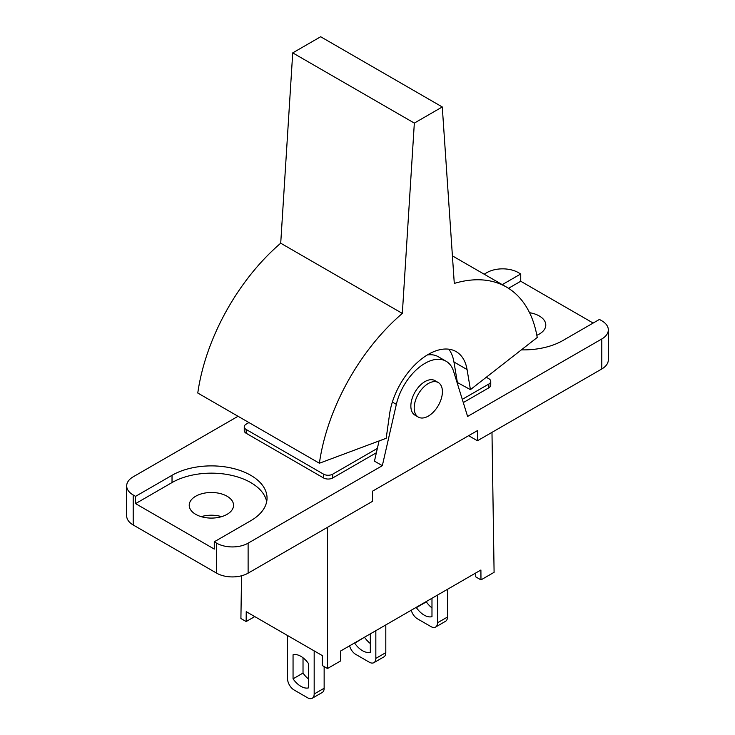 <?xml version="1.0" encoding="UTF-8"?>
<svg xmlns="http://www.w3.org/2000/svg" width="735" height="735" viewBox="0 0 735 735"><rect width="100%" height="100%" fill="white"/><g stroke="black" fill="none" stroke-linecap="round" stroke-linejoin="round"><path stroke-width="1.1" d="M377.367 448.396L332.735 474.158A6.496 3.748 180 0 1 323.556 474.158L246.151 429.47A6.496 3.748 180 0 1 244.25 426.824A6.496 3.748 180 0 1 246.151 424.168L248.935 422.57M486.294 377.257L488.849 378.727A6.496 3.748 180 0 1 490.75 381.373A6.496 3.748 180 0 1 488.849 384.028L462.287 399.362M376.366 452.76L332.735 477.952A6.496 3.748 180 0 1 323.556 477.952L246.151 433.264A6.496 3.748 180 0 1 244.25 430.609L244.25 426.824M490.75 381.373L490.75 385.168A6.496 3.748 180 0 1 488.849 387.814L463.289 402.578M418.334 417.094L414.99 415.165A19.946 11.512 -60 0 1 410.856 406.032A19.946 11.512 -60 0 1 419.566 385.958A19.946 11.512 -60 0 1 434.936 380.62L438.281 382.549A19.946 11.512 120 0 0 422.91 387.887A19.946 11.512 120 0 0 414.2 407.962A19.946 11.512 120 0 0 418.334 417.094A19.946 11.512 120 0 0 438.281 405.573A19.946 11.512 120 0 0 438.281 382.549M319.394 463.243A156.399 90.295 -60 0 1 402.33 313.413L414.338 123.094L442.277 106.961L320.662 36.75L292.723 52.883L280.715 243.202A156.399 90.295 120 0 0 197.779 393.032L319.394 463.243L386.178 438.29L389.55 414.31A55.658 32.138 -60 0 1 416.469 363.31A55.658 32.138 -60 0 1 456.132 351.615A55.658 32.138 -60 0 1 467.065 369.549L470.428 389.642L456.995 382.319M448.791 349.189A55.658 32.138 -60 0 1 453.945 361.978L457.308 382.071M442.277 106.961L454.285 283.416A156.399 90.295 -60 0 1 506.507 287.091A156.399 90.295 -60 0 1 537.221 337.484L470.428 389.642M414.338 123.094L292.723 52.883M402.33 313.413L280.715 243.202M601.8 338.964L601.8 368.961A22.261 12.853 0 0 0 608.323 359.865L608.323 329.877A22.261 12.853 180 0 1 601.8 338.964L467.598 416.442L453.578 371.313A42.299 24.42 120 0 0 446.108 361.252A42.299 24.42 120 0 0 396.349 404.36L382.329 465.678L248.118 543.165A22.261 12.853 180 0 1 216.632 543.165L214.271 541.796L214.271 549.073L135.562 503.622L135.562 496.355L133.2 494.986A22.261 12.853 180 0 1 126.677 485.899A22.261 12.853 180 0 1 133.2 476.813L238.039 416.276M601.8 368.961L477.438 440.761L468.645 435.68M484.154 274.192L486.882 272.612A22.261 12.853 180 0 1 518.368 272.612L520.729 273.98L520.729 281.248L508.501 288.304M135.562 496.355L172.027 475.297A55.658 32.138 180 0 1 232.683 468.333A55.658 32.138 180 0 1 267.044 498.018A55.658 32.138 180 0 1 250.745 520.738L214.271 541.796M382.329 465.678L374.455 461.13L379.067 440.945M521.372 349.86A55.658 32.138 180 0 0 562.973 340.48L599.438 319.422L601.8 320.782A22.261 12.853 180 0 1 608.323 329.877M502.253 284.638L520.729 273.98M126.677 485.899L126.677 515.896A22.261 12.853 0 0 0 133.2 524.983L133.2 494.986M477.438 440.761L477.438 430.609L372.489 491.2L372.489 501.353L248.118 573.153L248.118 543.165M216.632 543.165L216.632 573.153A22.261 12.853 0 0 0 248.118 573.153M216.632 573.153L133.2 524.983M221.593 516.65A22.169 12.798 0 0 0 201.169 516.65M446.108 361.252L438.244 356.714A42.299 24.42 120 0 0 427.265 354.987M227.06 496.235A22.169 12.798 180 0 1 233.555 505.294A22.169 12.798 180 0 1 211.386 518.092A22.169 12.798 180 0 1 189.217 505.294A22.169 12.798 180 0 1 202.897 493.461A22.169 12.798 180 0 1 227.06 496.235M529.54 312.697A22.169 12.798 180 0 1 539.288 315.976A22.169 12.798 180 0 1 545.783 325.026A22.169 12.798 180 0 1 536.826 335.307M266.686 501.656A55.658 32.138 0 0 0 229.733 474.957A55.658 32.138 0 0 0 172.027 482.564L135.562 503.622M520.729 281.248L593.145 323.06M435.57 627.056L445.539 621.295A9.279 5.356 -120 0 0 447.459 617.051L437.49 622.802A9.279 5.356 60 0 1 435.57 627.056A9.279 5.356 60 0 1 430.93 626.597L417.416 618.796A9.279 5.356 60 0 1 411.251 610.225M447.459 589.314L447.459 617.051M437.49 595.074L437.49 622.802M426.337 601.515L426.337 601.882A18.55 10.713 -120 0 0 431.978 607.909M375.833 630.676L375.833 658.404A9.279 5.356 60 0 1 373.913 662.648A9.279 5.356 60 0 1 369.273 662.189L355.758 654.389A9.279 5.356 60 0 1 349.584 645.826M370.321 633.855L370.321 652.248A18.55 10.713 60 0 1 354.711 643.235L354.711 642.868M373.913 662.648L383.881 656.897A9.279 5.356 -120 0 0 385.801 652.652L375.833 658.404M385.801 624.915L385.801 652.652M312.246 698.25L322.224 692.489A9.279 5.356 -120 0 0 324.144 688.245L314.176 694.005A9.279 5.356 60 0 1 312.246 698.25A9.279 5.356 60 0 1 307.616 697.791L294.101 689.99A9.279 5.356 60 0 1 287.541 678.625L287.541 635.518M324.144 666.581L324.144 688.245M314.176 650.898L314.176 694.005M303.022 657.779L303.022 673.076A18.55 10.713 -120 0 0 308.663 679.103M431.978 598.253L431.978 616.656A18.55 10.713 60 0 1 416.368 607.643L416.368 607.266M426.337 601.882L416.368 607.643M364.679 637.107L354.711 643.235M364.679 637.484A18.55 10.713 -120 0 0 370.321 643.502M293.054 678.837L293.054 654.784A18.55 10.713 60 0 1 308.663 663.806L308.663 687.85A18.55 10.713 60 0 1 293.054 678.837L303.022 673.076M254.751 616.591L246.151 621.553L240.905 618.53L241.549 575.781M246.151 621.553L246.225 611.667L322.316 655.592L322.242 665.487L327.488 668.519L327.488 527.335M327.488 668.519L340.608 660.94L340.535 651.054L480.901 570.011L480.975 579.897L475.729 576.865L475.729 572.997M491.981 432.364L494.095 572.326L480.975 579.897M246.151 433.264L246.151 429.47M323.556 474.158L323.556 477.952M332.735 477.952L332.735 474.158M488.849 384.028L488.849 387.814M467.065 369.549L453.945 361.978M396.349 404.36L392.361 402.063M172.027 475.297L172.027 482.564M506.507 287.091L452.411 255.863"/></g></svg>
